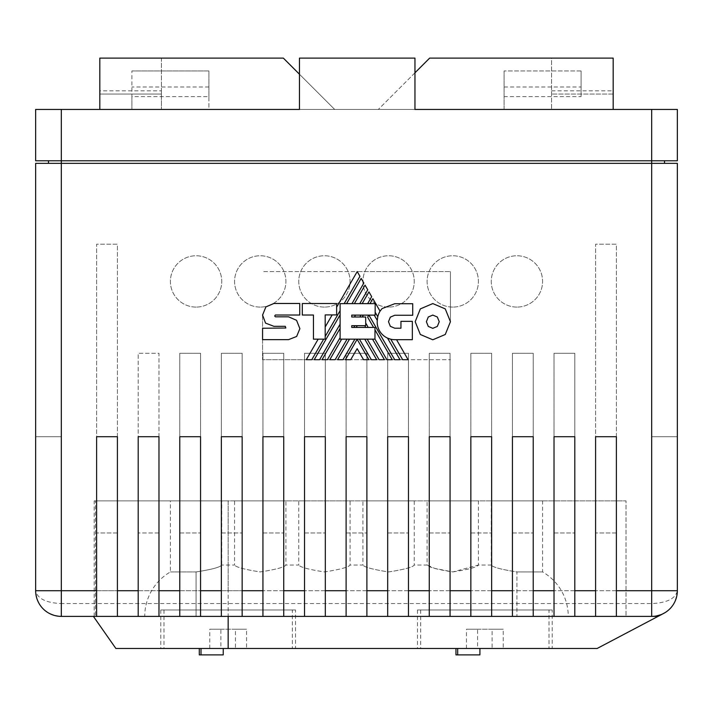 <?xml version="1.0" encoding="UTF-8"?>
<svg xmlns="http://www.w3.org/2000/svg" width="713" height="713" viewBox="0 0 713 713"><rect width="100%" height="100%" fill="white"/><g stroke="black" fill="none" stroke-linecap="round" stroke-linejoin="round"><path stroke-width="0.53" stroke-dasharray="3.56 2.67" d="M568.261 616.389L516.925 616.389L516.925 571.933L542.593 571.933L516.925 571.933C501.319 569.509 492.763 567.218 491.257 565.053C492.763 567.218 501.319 569.509 516.925 571.933L516.925 616.389L568.261 616.389A51.336 51.336 0 0 0 542.593 571.933L542.593 500.882L491.257 500.882L491.257 565.053L478.423 565.053L452.8 571.933L434.627 568.377L427.087 565.053C428.611 567.209 437.149 569.509 452.71 571.933C468.343 569.518 476.917 567.218 478.423 565.053L478.423 500.882L427.087 500.882L427.087 565.053L414.253 565.053C412.729 567.209 404.191 569.509 388.63 571.933C372.997 569.518 364.423 567.218 362.917 565.053C364.441 567.209 372.979 569.509 388.54 571.933C404.173 569.518 412.747 567.218 414.253 565.053L414.253 500.882L362.917 500.882L362.917 565.053L350.083 565.053C348.559 567.209 340.021 569.509 324.46 571.933C308.827 569.518 300.253 567.218 298.747 565.053C300.271 567.209 308.809 569.509 324.37 571.933C340.003 569.518 348.577 567.218 350.083 565.053L350.083 500.882L298.747 500.882L298.747 565.053L285.913 565.053C284.389 567.209 275.851 569.509 260.29 571.933C244.657 569.518 236.083 567.218 234.577 565.053C236.101 567.209 244.639 569.509 260.2 571.933C275.833 569.518 284.407 567.218 285.913 565.053L285.913 500.882L234.577 500.882L234.577 565.053L221.743 565.053C220.237 567.218 211.681 569.509 196.075 571.933C211.681 569.509 220.237 567.218 221.743 565.053L221.743 500.882L170.407 500.882L170.407 571.933A51.336 51.336 0 0 0 144.739 616.389L196.075 616.389L144.739 616.389M170.407 571.933L196.075 571.933L170.407 571.933M452.755 307.089A25.668 25.668 0 0 1 427.087 281.421A25.668 25.668 0 0 1 452.755 255.753A25.668 25.668 0 0 1 478.423 281.421A25.668 25.668 0 0 1 452.755 307.089A25.668 25.668 0 0 1 427.087 281.421A25.668 25.668 0 0 1 452.755 255.753A25.668 25.668 0 0 1 478.423 281.421A25.668 25.668 0 0 1 452.755 307.089M388.585 307.089A25.668 25.668 0 0 1 362.917 281.421A25.668 25.668 0 0 1 388.585 255.753A25.668 25.668 0 0 1 414.253 281.421A25.668 25.668 0 0 1 388.585 307.089A25.668 25.668 0 0 1 362.917 281.421A25.668 25.668 0 0 1 388.585 255.753A25.668 25.668 0 0 1 414.253 281.421A25.668 25.668 0 0 1 388.585 307.089M324.415 307.089A25.668 25.668 0 0 1 298.747 281.421A25.668 25.668 0 0 1 324.415 255.753A25.668 25.668 0 0 1 350.083 281.421A25.668 25.668 0 0 1 324.415 307.089A25.668 25.668 0 0 1 298.747 281.421A25.668 25.668 0 0 1 324.415 255.753A25.668 25.668 0 0 1 350.083 281.421A25.668 25.668 0 0 1 324.415 307.089M260.245 307.089A25.668 25.668 0 0 1 234.577 281.421A25.668 25.668 0 0 1 260.245 255.753A25.668 25.668 0 0 1 285.913 281.421A25.668 25.668 0 0 1 260.245 307.089A25.668 25.668 0 0 1 234.577 281.421A25.668 25.668 0 0 1 260.245 255.753A25.668 25.668 0 0 1 285.913 281.421A25.668 25.668 0 0 1 260.245 307.089M516.925 307.089A25.668 25.668 0 0 1 491.257 281.421A25.668 25.668 0 0 1 516.925 255.753A25.668 25.668 0 0 1 542.593 281.421A25.668 25.668 0 0 1 516.925 307.089A25.668 25.668 0 0 1 491.257 281.421A25.668 25.668 0 0 1 516.925 255.753A25.668 25.668 0 0 1 542.593 281.421A25.668 25.668 0 0 1 516.925 307.089M196.075 307.089A25.668 25.668 0 0 1 170.407 281.421A25.668 25.668 0 0 1 196.075 255.753A25.668 25.668 0 0 1 221.743 281.421A25.668 25.668 0 0 1 196.075 307.089A25.668 25.668 0 0 1 170.407 281.421A25.668 25.668 0 0 1 196.075 255.753A25.668 25.668 0 0 1 221.743 281.421A25.668 25.668 0 0 1 196.075 307.089M48.484 160.781L61.318 160.781L35.65 160.781L35.65 109.445L677.35 109.445L677.35 160.781L48.484 160.781L48.484 163.348L677.35 163.348L677.35 590.72C675.826 606.308 667.27 614.864 651.682 616.389L658.028 616.389L597.138 648.474L115.871 648.474M677.35 590.72A25.668 25.668 0 0 1 651.682 616.389A25.668 25.668 0 0 0 677.35 590.72C675.603 598.599 667.047 602.877 651.682 603.555L651.682 436.712L677.35 436.712L651.682 436.712L651.682 616.389A25.668 25.668 0 0 0 677.35 590.72A25.668 25.668 0 0 1 651.682 616.389L651.682 436.712L677.35 436.712L651.682 436.712L651.682 616.389A25.668 25.668 0 0 0 677.35 590.72A25.668 25.668 0 0 1 651.682 616.389L651.682 436.712L677.35 436.712L651.682 436.712L651.682 616.389A25.668 25.668 0 0 0 677.35 590.72A25.668 25.668 0 0 1 651.682 616.389L651.682 436.712L677.35 436.712L651.682 436.712L651.682 616.389A25.668 25.668 0 0 0 677.35 590.72A25.668 25.668 0 0 1 651.682 616.389L651.682 436.712L677.35 436.712L651.682 436.712L651.682 616.389A25.668 25.668 0 0 0 677.35 590.72A25.668 25.668 0 0 1 663.651 613.43A25.668 25.668 0 0 0 677.35 590.72A25.668 25.668 0 0 1 651.682 616.389L651.682 436.712L677.35 436.712L651.682 436.712L651.682 616.389L658.028 616.389L663.651 613.43A25.668 25.668 0 0 0 677.35 590.72A25.668 25.668 0 0 1 663.651 613.43A25.668 25.668 0 0 0 677.35 590.72A25.668 25.668 0 0 1 651.682 616.389L651.682 436.712L677.35 436.712L651.682 436.712L651.682 616.389L658.028 616.389L663.651 613.43A25.668 25.668 0 0 0 677.35 590.72A25.668 25.668 0 0 1 663.651 613.43L658.028 616.389L651.682 616.389L651.682 436.712L677.35 436.712L651.682 436.712L651.682 616.389L658.028 616.389L663.651 613.43A25.668 25.668 0 0 0 677.35 590.72A25.668 25.668 0 0 1 663.651 613.43L658.028 616.389L651.682 616.389L651.682 436.712L677.35 436.712L651.682 436.712L651.682 616.389L658.028 616.389L663.651 613.43A25.668 25.668 0 0 0 677.35 590.72A25.668 25.668 0 0 1 663.651 613.43L658.028 616.389L651.682 616.389L651.682 436.712L677.35 436.712L651.682 436.712L651.682 616.389L658.028 616.389L663.651 613.43L658.028 616.389L651.682 616.389L651.682 436.712L677.35 436.712L651.682 436.712L651.682 616.389L658.028 616.389L651.682 616.389L651.682 436.712L677.35 436.712L651.682 436.712L651.682 616.389A25.668 25.668 0 0 0 677.35 590.72L677.35 436.712L677.35 590.72A25.668 25.668 0 0 1 663.651 613.43L658.028 616.389L651.682 616.389L651.682 436.712L651.682 616.389L616.389 616.389L616.389 436.712L595.596 436.712L595.596 616.389L574.803 616.389L574.803 436.712L554.019 436.712L554.019 616.389L533.226 616.389L533.226 436.712L512.433 436.712L512.433 616.389L491.64 616.389L491.64 436.712L470.847 436.712L470.847 616.389L450.063 616.389L450.063 436.712L429.271 436.712L429.271 616.389L408.478 616.389L408.478 436.712L387.685 436.712L387.685 616.389L366.892 616.389L366.892 436.712L346.108 436.712L346.108 616.389L325.315 616.389L325.315 436.712L304.522 436.712L304.522 616.389L283.729 616.389L283.729 436.712L262.937 436.712L262.937 616.389L242.153 616.389L242.153 436.712L221.36 436.712L221.36 616.389L200.567 616.389L200.567 436.712L179.774 436.712L179.774 616.389L158.981 616.389L158.981 436.712L138.197 436.712L138.197 616.389L117.404 616.389L117.404 436.712L96.612 436.712L96.612 616.389L93.403 616.389L651.682 616.389L61.318 616.389C45.73 614.864 37.174 606.308 35.65 590.72L35.65 163.348L61.318 163.348L61.318 603.555C45.953 602.877 37.397 598.599 35.65 590.72L35.65 436.712L35.65 590.72A25.668 25.668 0 0 0 61.318 616.389A25.668 25.668 0 0 1 35.65 590.72A25.668 25.668 0 0 0 61.318 616.389L61.318 436.712L61.318 616.389A25.668 25.668 0 0 1 35.65 590.72A25.668 25.668 0 0 0 61.318 616.389L61.318 436.712L35.65 436.712L61.318 436.712L61.318 616.389A25.668 25.668 0 0 1 35.65 590.72A25.668 25.668 0 0 0 61.318 616.389L61.318 436.712L35.65 436.712L61.318 436.712L61.318 616.389A25.668 25.668 0 0 1 35.65 590.72A25.668 25.668 0 0 0 61.318 616.389L61.318 436.712L35.65 436.712L61.318 436.712L61.318 616.389A25.668 25.668 0 0 1 35.65 590.72A25.668 25.668 0 0 0 61.318 616.389L61.318 436.712L35.65 436.712L61.318 436.712L61.318 616.389A25.668 25.668 0 0 1 35.65 590.72A25.668 25.668 0 0 0 61.318 616.389L61.318 436.712L35.65 436.712L61.318 436.712L61.318 616.389A25.668 25.668 0 0 1 35.65 590.72A25.668 25.668 0 0 0 61.318 616.389L61.318 436.712L35.65 436.712L61.318 436.712L61.318 616.389A25.668 25.668 0 0 1 35.65 590.72A25.668 25.668 0 0 0 61.318 616.389L61.318 436.712L35.65 436.712L61.318 436.712L61.318 616.389A25.668 25.668 0 0 1 35.65 590.72A25.668 25.668 0 0 0 61.318 616.389L61.318 436.712L35.65 436.712L61.318 436.712L61.318 616.389A25.668 25.668 0 0 1 35.65 590.72A25.668 25.668 0 0 0 61.318 616.389L61.318 436.712L35.65 436.712L61.318 436.712L61.318 616.389A25.668 25.668 0 0 1 35.65 590.72A25.668 25.668 0 0 0 61.318 616.389L61.318 436.712L35.65 436.712L61.318 436.712L61.318 616.389A25.668 25.668 0 0 1 35.65 590.72A25.668 25.668 0 0 0 61.318 616.389L61.318 436.712L35.65 436.712L61.318 436.712L61.318 616.389A25.668 25.668 0 0 1 35.65 590.72M94.187 616.389L94.187 500.882L228.16 500.882L95.453 500.882L95.453 616.389L626.014 616.389L626.014 500.882L626.014 616.389M196.075 616.389L516.925 616.389L196.075 616.389L196.075 571.933L196.075 616.389M491.257 500.882L542.593 500.882M170.407 500.882L221.743 500.882M234.577 500.882L285.913 500.882M298.747 500.882L350.083 500.882M362.917 500.882L414.253 500.882M427.087 500.882L478.423 500.882M295.538 609.971L160.781 609.971L295.538 609.971L295.538 648.474L160.781 648.474L295.538 648.474M160.781 609.971L160.781 648.474M552.219 609.971L417.462 609.971L552.219 609.971L552.219 648.474L417.462 648.474L552.219 648.474M417.462 609.971L417.462 648.474M292.33 609.971L163.99 609.971L292.33 609.971L292.33 648.474L163.99 648.474L292.33 648.474M163.99 609.971L163.99 648.474M549.01 609.971L420.67 609.971L549.01 609.971L549.01 648.474L420.67 648.474L549.01 648.474M420.67 609.971L420.67 648.474M414.957 72.806L378.318 109.445L429.654 58.11L551.577 58.11L551.577 109.445L551.577 58.11L613.18 58.11L613.18 109.445L99.82 109.445L99.82 94.045L161.423 94.045L161.423 109.445L161.423 58.11L283.346 58.11L334.682 109.445L299.451 74.214M208.909 96.612L208.909 70.944L131.905 70.944L208.909 70.944L208.909 109.445L131.905 109.445L208.909 109.445L208.909 96.612L131.905 96.612L131.905 109.445L131.905 70.944L131.905 96.612M504.091 96.612L504.091 70.944L504.091 109.445L581.095 109.445L504.091 109.445L504.091 96.612L581.095 96.612L581.095 70.944L581.095 96.612M299.451 109.445L299.451 58.11L414.957 58.11L414.957 109.445M61.318 109.445L61.318 160.781L664.516 160.781L651.682 160.781L651.682 109.445M161.423 90.836L161.423 94.045L99.82 94.045L99.82 58.11L161.423 58.11L161.423 90.836L99.82 90.836M581.095 70.944L504.091 70.944L581.095 70.944M613.18 94.045L551.577 94.045L613.18 94.045M61.318 616.389L61.318 436.712L35.65 436.712L61.318 436.712L35.65 436.712L61.318 436.712L61.318 616.389L61.318 603.555L651.682 603.555L651.682 163.348L61.318 163.348L61.318 160.781L651.682 160.781L651.682 163.348L664.516 163.348L48.484 163.348M208.909 86.986L131.905 86.986M504.091 86.986L581.095 86.986M551.577 90.836L613.18 90.836M664.516 160.781L664.516 163.348M138.197 532.967L138.197 353.291L158.981 353.291L158.981 532.967L138.197 532.967L158.981 532.967L158.981 353.291L138.197 353.291L138.197 532.967M96.612 532.967L96.612 244.202L117.404 244.202L117.404 532.967L96.612 532.967L117.404 532.967L117.404 244.202L96.612 244.202L96.612 532.967M179.774 532.967L200.567 532.967L179.774 532.967L179.774 353.291L200.567 353.291L200.567 532.967L200.567 353.291L179.774 353.291L179.774 532.967M221.36 532.967L242.153 532.967L221.36 532.967L221.36 353.291L242.153 353.291L242.153 532.967L242.153 353.291L221.36 353.291L221.36 532.967M262.937 532.967L283.729 532.967L262.937 532.967L262.937 353.291L283.729 353.291L283.729 532.967L283.729 353.291L262.937 353.291L262.937 532.967M304.522 532.967L325.315 532.967L304.522 532.967L304.522 353.291L325.315 353.291L325.315 532.967L325.315 353.291L304.522 353.291L304.522 532.967M346.108 532.967L366.892 532.967L346.108 532.967L346.108 353.291L366.892 353.291L366.892 532.967L366.892 353.291L346.108 353.291L346.108 532.967M387.685 532.967L408.478 532.967L387.685 532.967L387.685 353.291L408.478 353.291L408.478 532.967L408.478 353.291L387.685 353.291L387.685 532.967M429.271 532.967L450.063 532.967L429.271 532.967L429.271 353.291L450.063 353.291L450.063 532.967L450.063 353.291L429.271 353.291L429.271 532.967M470.847 532.967L491.64 532.967L470.847 532.967L470.847 353.291L491.64 353.291L491.64 532.967L491.64 353.291L470.847 353.291L470.847 532.967M512.433 532.967L533.226 532.967L512.433 532.967L512.433 353.291L533.226 353.291L533.226 532.967L533.226 353.291L512.433 353.291L512.433 532.967M554.019 532.967L574.803 532.967L554.019 532.967L554.019 353.291L574.803 353.291L574.803 532.967L574.803 353.291L554.019 353.291L554.019 532.967M595.596 532.967L595.596 244.202L616.389 244.202L616.389 532.967L595.596 532.967L616.389 532.967L616.389 244.202L595.596 244.202L595.596 532.967M658.028 616.389L663.651 613.43M651.682 436.712L677.35 436.712L651.682 436.712M96.612 616.389L96.612 590.72L117.404 590.72L96.612 590.72L96.612 616.389L117.404 616.389L117.404 590.72L117.404 616.389M616.389 616.389L616.389 590.72L616.389 616.389L595.596 616.389L595.596 590.72L595.596 616.389M574.803 616.389L574.803 590.72L574.803 616.389L554.019 616.389L554.019 590.72L554.019 616.389M533.226 616.389L533.226 590.72L533.226 616.389L512.433 616.389L512.433 590.72L512.433 616.389M491.64 616.389L491.64 590.72L491.64 616.389L470.847 616.389L470.847 590.72L470.847 616.389M450.063 616.389L450.063 590.72L450.063 616.389L429.271 616.389L429.271 590.72L429.271 616.389M408.478 616.389L408.478 590.72L408.478 616.389L387.685 616.389L387.685 590.72L387.685 616.389M366.892 616.389L366.892 590.72L366.892 616.389L346.108 616.389L346.108 590.72L346.108 616.389M325.315 616.389L325.315 590.72L325.315 616.389L304.522 616.389L304.522 590.72L304.522 616.389M283.729 616.389L283.729 590.72L283.729 616.389L262.937 616.389L262.937 590.72L262.937 616.389M221.36 616.389L221.36 590.72L242.153 590.72L221.36 590.72L221.36 616.389L242.153 616.389L242.153 590.72L242.153 616.389M179.774 616.389L200.567 616.389L200.567 590.72L179.774 590.72L179.774 616.389L179.774 590.72L200.567 590.72L200.567 616.389M138.197 616.389L158.981 616.389L158.981 590.72L138.197 590.72L138.197 616.389L138.197 590.72L158.981 590.72L158.981 616.389M283.729 590.72L262.937 590.72L283.729 590.72M325.315 590.72L304.522 590.72L325.315 590.72M366.892 590.72L346.108 590.72L366.892 590.72M408.478 590.72L387.685 590.72L408.478 590.72M450.063 590.72L429.271 590.72L450.063 590.72M491.64 590.72L470.847 590.72L491.64 590.72M533.226 590.72L512.433 590.72L533.226 590.72M574.803 590.72L554.019 590.72L574.803 590.72M616.389 590.72L595.596 590.72L616.389 590.72M228.16 648.474L228.16 500.882L626.014 500.882L228.16 500.882L228.16 590.72M95.453 500.882L94.187 500.882M246.555 648.474L209.765 648.474L246.555 648.474L246.555 629.222L235.433 629.222L235.433 648.474M199.284 648.474L223.231 648.474L199.284 648.474M503.235 648.474L466.445 648.474L503.235 648.474L503.235 629.222L492.113 629.222L492.113 648.474M455.964 648.474L479.911 648.474L455.964 648.474M209.765 648.474L209.765 629.222L220.887 629.222L220.887 648.474M220.887 629.222L246.555 629.222M235.433 629.222L209.765 629.222M199.284 654.89L223.231 654.89M466.445 648.474L466.445 629.222L477.567 629.222L477.567 648.474M477.567 629.222L503.235 629.222M492.113 629.222L466.445 629.222M455.964 654.89L479.911 654.89M450.438 321.715L445.269 308.898L432.791 303.578L420.34 308.898L415.189 321.706L420.331 334.495L432.791 339.789L445.277 334.486L450.438 321.715L450.438 271.591L450.438 321.715M377.774 316.777L377.275 320.395L374.218 315.119L375.163 315.119L375.163 312.258L377.774 316.777A19.607 19.607 0 0 1 380.047 311.153L382.061 308.586L394.744 303.72L412.729 303.72L412.729 315.262L394.744 315.262L390.323 317.142L388.487 321.706L390.323 326.313L394.744 328.203L400.947 328.203L400.947 321.349L412.337 321.349L412.337 339.691L396.544 339.691L408.112 359.709L450.438 359.709L262.562 359.709L306.287 359.709L318.158 339.165L313.453 339.165L313.453 315.021L302.303 315.021L302.303 303.533L336.634 303.533L336.634 314.923L332.16 314.923L325.19 327L325.19 314.923L332.16 314.923M380.047 311.153L372.863 298.667L369.994 303.631L362.177 303.631L368.951 291.884L371.687 296.653L367.641 303.631M362.177 303.631L354.388 303.631L365.038 285.147L367.756 289.817L359.771 303.631M354.388 303.631L346.607 303.631L361.161 278.418L363.844 283.052L351.964 303.631M346.607 303.631L340.11 303.631L340.11 310.654L325.19 336.5L325.19 327M336.634 307.196L357.204 271.591L262.562 271.591L450.438 271.591L357.204 271.591L359.949 276.288L344.165 303.631M285.833 328.007L262.562 328.256L262.562 315.502L265.557 323.114L273.926 326.322L285.28 326.322L285.833 328.007M356.25 327.427L353.853 327.427L354.86 325.689L357.249 325.689L356.25 327.427L365.733 327.427L364.726 325.689L365.698 325.689L365.698 322.998L368.238 327.427L365.733 327.427M357.249 325.689L364.726 325.689M354.86 325.689L351.741 325.689L351.741 327.427L353.853 327.427M374.218 315.119L368.897 315.119L394.699 359.709L392.239 359.709L374.967 329.852L374.967 327.427L373.567 327.427L367.632 317.16L368.817 315.119L363.363 315.119L362.275 317L365.698 317L365.698 322.998M373.567 327.427L368.238 327.427M362.275 317L351.741 317L351.741 315.119L355.537 315.119L354.45 317M363.363 315.119L360.983 315.119L359.896 317M360.983 315.119L355.537 315.119M262.562 315.093L262.562 359.709L262.562 339.646L288.569 339.646L296.635 336.474L299.888 328.666L296.555 320.306L288.569 316.813L275.432 316.813L274.683 316.011L275.387 315.021L299.745 315.021L299.745 303.48L273.89 303.48L265.887 306.893L262.562 315.502M325.19 336.5L325.19 339.165L318.158 339.165M396.544 339.691L394.842 339.691A17.647 17.647 0 0 1 387.507 338.096L390.786 339.236L402.658 359.709L400.002 359.709L387.507 338.096A17.647 17.647 0 0 1 377.275 320.395M374.967 339.165L386.874 359.709L384.414 359.709L372.525 339.165L374.967 339.165M374.967 329.852L374.967 339.112M340.11 310.654L340.11 339.165L372.525 339.165M323.649 339.165L311.786 359.709L314.228 359.709L340.11 314.879M340.11 324.165L319.584 359.709L322.044 359.709L340.11 328.39M340.11 337.65L327.356 359.709L329.789 359.709L341.652 339.165M347.053 339.165L335.146 359.709L337.606 359.709L349.468 339.165M354.878 339.165L342.962 359.709L345.395 359.709L357.151 339.317L368.906 359.709L371.348 359.709L359.423 339.165M350.707 359.709L357.151 348.639L363.55 359.709L350.707 359.709M367.204 339.165L379.102 359.709L376.66 359.709L364.753 339.165M375.163 312.258L375.163 303.631L369.994 303.631M426.392 321.706L428.272 317L432.791 315.075L437.336 317.009L439.235 321.706L437.336 326.411L432.791 328.345L428.272 326.42L426.392 321.706"/><path stroke-width="1.07" d="M228.16 616.389L228.16 648.474L115.871 648.474L93.403 616.389M651.682 109.445L651.682 160.781L677.35 160.781L677.35 109.445L414.957 109.445L613.18 109.445L613.18 58.11L429.654 58.11L414.957 72.806M61.318 109.445L35.65 109.445L35.65 160.781L61.318 160.781L61.318 109.445L299.451 109.445L99.82 109.445L99.82 58.11L283.346 58.11L299.451 74.214M414.957 109.445L414.957 58.11L299.451 58.11L299.451 109.445M663.651 613.43L658.028 616.389L651.682 616.389A25.668 25.668 0 0 0 677.35 590.72L651.682 590.72L651.682 160.781L61.318 160.781L61.318 163.348L677.35 163.348L677.35 590.72A25.668 25.668 0 0 1 651.682 616.389L595.596 616.389L595.596 590.72L574.803 590.72L574.803 436.712L554.019 436.712L554.019 590.72L533.226 590.72L533.226 436.712L512.433 436.712L512.433 590.72L491.64 590.72L491.64 436.712L470.847 436.712L470.847 590.72L450.063 590.72L450.063 436.712L429.271 436.712L429.271 590.72L408.478 590.72L408.478 436.712L387.685 436.712L387.685 590.72L366.892 590.72L366.892 436.712L346.108 436.712L346.108 590.72L325.315 590.72L325.315 436.712L304.522 436.712L304.522 590.72L283.729 590.72L283.729 436.712L262.937 436.712L262.937 590.72L242.153 590.72L242.153 436.712L221.36 436.712L221.36 590.72L200.567 590.72L200.567 436.712L179.774 436.712L179.774 590.72L158.981 590.72L158.981 436.712L138.197 436.712L138.197 590.72L117.404 590.72L117.404 436.712L96.612 436.712L96.612 590.72L61.318 590.72L61.318 163.348L35.65 163.348L35.65 590.72A25.668 25.668 0 0 0 61.318 616.389L96.612 616.389L96.612 590.72M664.516 163.348L664.516 160.781M48.484 160.781L48.484 163.348M651.682 616.389L651.682 590.72L616.389 590.72L616.389 436.712L595.596 436.712L595.596 590.72M117.404 590.72L117.404 616.389L96.612 616.389M158.981 590.72L158.981 616.389L138.197 616.389L138.197 590.72M200.567 590.72L200.567 616.389L179.774 616.389L179.774 590.72M242.153 590.72L242.153 616.389L221.36 616.389L221.36 590.72M283.729 590.72L283.729 616.389L262.937 616.389L262.937 590.72M325.315 590.72L325.315 616.389L304.522 616.389L304.522 590.72M366.892 590.72L366.892 616.389L346.108 616.389L346.108 590.72M408.478 590.72L408.478 616.389L387.685 616.389L387.685 590.72M450.063 590.72L450.063 616.389L429.271 616.389L429.271 590.72M491.64 590.72L491.64 616.389L470.847 616.389L470.847 590.72M533.226 590.72L533.226 616.389L512.433 616.389L512.433 590.72M574.803 590.72L574.803 616.389L554.019 616.389L554.019 590.72M616.389 590.72L616.389 616.389M595.596 616.389L574.803 616.389M554.019 616.389L533.226 616.389M512.433 616.389L491.64 616.389M470.847 616.389L450.063 616.389M429.271 616.389L408.478 616.389M387.685 616.389L366.892 616.389M346.108 616.389L325.315 616.389M304.522 616.389L283.729 616.389M262.937 616.389L242.153 616.389M221.36 616.389L200.567 616.389M179.774 616.389L158.981 616.389M138.197 616.389L117.404 616.389M228.16 648.474L597.138 648.474L658.028 616.389M223.231 648.474L223.231 654.89L201.004 654.89L201.004 648.474M201.004 654.89L199.284 654.89L199.284 648.474M479.911 648.474L479.911 654.89L457.684 654.89L457.684 648.474M457.684 654.89L455.964 654.89L455.964 648.474M285.833 328.007L262.562 328.256L262.562 339.646L288.569 339.646L296.635 336.474L299.888 328.666L296.555 320.306L288.569 316.813L275.432 316.813L274.683 316.011L275.387 315.021L299.745 315.021L299.745 303.48L273.89 303.48L265.887 306.893L262.562 315.093L265.557 323.114L273.926 326.322L285.28 326.322L285.833 328.007M357.249 325.689L356.25 327.427M364.726 325.689L365.733 327.427M365.698 322.998L368.238 327.427M353.853 327.427L354.86 325.689M368.817 315.119L367.632 317.16L373.567 327.427M363.363 315.119L362.275 317M359.896 317L360.983 315.119M354.45 317L355.537 315.119M313.453 315.021L302.303 315.021L302.303 303.533L336.634 303.533L336.634 314.923L325.19 314.923L325.19 339.165L313.453 339.165L313.453 315.021M375.163 312.258L377.774 316.777L377.275 320.395L374.218 315.119M368.897 315.119L394.699 359.709L400.002 359.709L387.507 338.096L390.786 339.236L402.658 359.709L408.112 359.709L396.544 339.691M351.741 317L351.741 315.119L375.163 315.119L375.163 303.631L340.11 303.631L340.11 339.165L374.967 339.165L374.967 327.427L351.741 327.427L351.741 325.689L365.698 325.689L365.698 317L351.741 317M332.16 314.923L325.19 327M325.19 336.5L340.11 310.654M323.649 339.165L311.786 359.709L306.287 359.709L318.158 339.165M340.11 324.165L319.584 359.709L314.228 359.709L340.11 314.879M340.11 337.65L327.356 359.709L322.044 359.709L340.11 328.39M347.053 339.165L335.146 359.709L329.789 359.709L341.652 339.165M354.878 339.165L342.962 359.709L337.606 359.709L349.468 339.165M345.395 359.709L357.151 339.317L368.906 359.709L363.55 359.709L357.151 348.639L350.707 359.709L345.395 359.709M359.423 339.165L371.348 359.709L376.66 359.709L364.753 339.165M367.204 339.165L379.102 359.709L384.414 359.709L372.525 339.165M374.967 339.112L386.874 359.709L392.239 359.709L374.967 329.852M344.165 303.631L359.949 276.288L357.204 271.591L336.634 307.196M377.275 320.395A17.647 17.647 0 0 0 394.842 339.691L412.337 339.691L412.337 321.349L400.947 321.349L400.947 328.203L394.744 328.203L390.323 326.313L388.487 321.706L390.323 317.142L394.744 315.262L412.729 315.262L412.729 303.72L394.744 303.72L382.061 308.586L380.047 311.153A19.607 19.607 0 0 0 377.774 316.777M351.964 303.631L363.844 283.052L361.161 278.418L346.607 303.631M359.771 303.631L367.756 289.817L365.038 285.147L354.388 303.631M367.641 303.631L371.687 296.653L368.951 291.884L362.177 303.631M369.994 303.631L372.863 298.667L380.047 311.153M437.336 326.411L432.791 328.345L428.272 326.42L426.392 321.706L428.272 317L432.791 315.075L437.336 317.009L439.235 321.706L437.336 326.411M420.34 308.898L432.791 303.578L445.269 308.898L450.438 321.706L445.277 334.486L432.791 339.789L420.331 334.495L415.189 321.706L420.34 308.898M35.65 590.72L61.318 590.72L61.318 616.389"/></g></svg>
